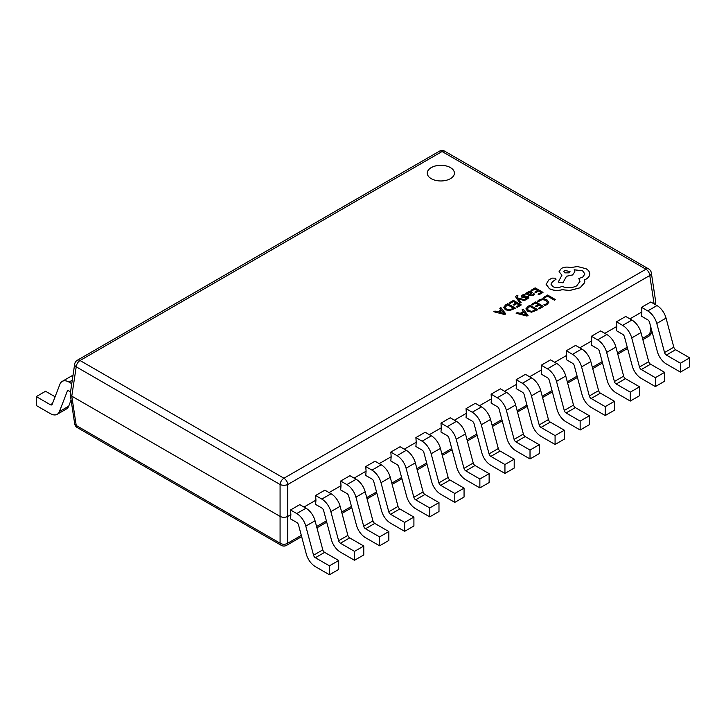 <?xml version="1.0" encoding="UTF-8"?>
<svg xmlns="http://www.w3.org/2000/svg" width="726" height="726" viewBox="0 0 726 726"><rect width="100%" height="100%" fill="white"/><g stroke="black" fill="none" stroke-linecap="round" stroke-linejoin="round"><path stroke-width="1.09" d="M450.438 167.579A13.576 7.841 0 0 0 435.645 165.882A13.576 7.841 0 0 0 427.26 173.124A13.576 7.841 0 0 0 431.235 178.66A13.576 7.841 0 0 0 446.036 180.366A13.576 7.841 0 0 0 454.412 173.124A13.576 7.841 0 0 0 450.438 167.579M454.412 173.142A13.576 7.841 0 0 0 450.438 167.624A13.576 7.841 0 0 0 435.664 165.918A13.576 7.841 0 0 0 427.26 173.142M654.081 303.885L649.779 275.508A5.454 3.149 60 0 0 645.94 269.219L442.07 151.516L80.06 360.523L283.93 478.225L645.94 269.219A5.454 3.149 120 0 1 648.672 268.947A5.454 5.454 0 0 1 651.331 272.858A5.454 3.122 171.4 0 1 649.779 275.508L287.768 484.514L287.768 516.413L290.872 514.625L290.536 518.881L296.725 522.466A2.732 1.579 60 0 1 298.54 524.971L306.299 554.065A13.64 7.877 -120 0 0 315.365 566.625L329.441 574.756L329.441 565.844L338.697 560.499L324.622 552.368A2.732 1.579 -120 0 1 322.807 549.854L315.048 520.769A13.64 7.877 60 0 0 305.991 508.209L299.793 504.634L290.536 509.979L296.725 513.554A13.64 7.877 60 0 1 305.791 526.114L313.55 555.199A2.732 1.579 -120 0 0 315.365 557.713L329.441 565.844M629.914 318.877L641.875 311.98L641.53 316.237L647.728 319.812A2.732 1.579 60 0 1 649.543 322.326L657.302 351.42A13.64 7.877 -120 0 0 666.359 363.971L680.443 372.102L680.443 363.2L689.7 357.854L675.616 349.723A2.732 1.579 -120 0 1 673.81 347.209L666.051 318.115A13.64 7.877 60 0 0 656.985 305.564L650.795 301.989L641.53 307.325L647.728 310.91A13.64 7.877 60 0 1 656.794 323.46L664.553 352.555A2.732 1.579 -120 0 0 666.359 355.068L680.443 363.2M604.84 333.352L616.801 326.455L616.465 330.711L622.654 334.287A2.732 1.579 60 0 1 624.469 336.8L632.228 365.895A13.64 7.877 -120 0 0 641.294 378.446L655.369 386.577L655.369 377.674L664.626 372.329L650.55 364.198A2.732 1.579 -120 0 1 648.735 361.684L640.976 332.59A13.64 7.877 60 0 0 631.919 320.039L625.721 316.463L616.465 321.8L622.654 325.384A13.64 7.877 60 0 1 631.72 337.935L639.479 367.029A2.732 1.579 -120 0 0 641.294 369.543L655.369 377.674M579.775 347.827L591.726 340.93L591.391 345.186L597.589 348.761A2.732 1.579 60 0 1 599.395 351.275L607.154 380.37A13.64 7.877 -120 0 0 616.22 392.92L630.304 401.051L630.304 392.149L639.561 386.804L625.476 378.673A2.732 1.579 -120 0 1 623.661 376.159L615.902 347.073A13.64 7.877 60 0 0 606.845 334.514L600.647 330.938L591.391 336.274L597.589 339.859A13.64 7.877 60 0 1 606.646 352.409L614.405 381.504A2.732 1.579 -120 0 0 616.22 384.018L630.304 392.149M554.7 362.301L566.661 355.404L566.316 359.66L572.515 363.236A2.732 1.579 60 0 1 574.33 365.75L582.089 394.844A13.64 7.877 -120 0 0 591.145 407.395L605.23 415.526L605.23 406.624L614.486 401.278L600.402 393.147A2.732 1.579 -120 0 1 598.596 390.633L590.837 361.548A13.64 7.877 60 0 0 581.771 348.988L575.573 345.413L566.316 350.758L572.515 354.333A13.64 7.877 60 0 1 581.58 366.884L589.33 395.979A2.732 1.579 -120 0 0 591.145 398.492L605.23 406.624M529.626 376.776L541.587 369.879L541.251 374.135L547.44 377.711A2.732 1.579 60 0 1 549.255 380.224L557.014 409.319A13.64 7.877 -120 0 0 566.071 421.87L580.156 430.001L580.156 421.098L589.412 415.753L575.337 407.622A2.732 1.579 -120 0 1 573.522 405.108L565.763 376.023A13.64 7.877 60 0 0 556.697 363.463L550.508 359.887L541.251 365.232L547.44 368.808A13.64 7.877 60 0 1 556.506 381.368L564.265 410.453A2.732 1.579 -120 0 0 566.071 412.967L580.156 421.098M504.561 391.26L516.513 384.353L516.177 388.61L522.375 392.185A2.732 1.579 60 0 1 524.181 394.699L531.94 423.793A13.64 7.877 -120 0 0 541.006 436.353L555.081 444.475L555.081 435.573L564.347 430.228L550.263 422.096A2.732 1.579 -120 0 1 548.448 419.583L540.688 390.497A13.64 7.877 60 0 0 531.632 377.937L525.433 374.362L516.177 379.707L522.375 383.283A13.64 7.877 60 0 1 531.432 395.842L539.191 424.928A2.732 1.579 -120 0 0 541.006 427.442L555.081 435.573M479.487 405.734L491.438 398.828L491.103 403.084L497.301 406.66A2.732 1.579 60 0 1 499.116 409.174L506.875 438.268A13.64 7.877 -120 0 0 515.932 450.828L530.016 458.95L530.016 450.047L539.273 444.702L525.188 436.571A2.732 1.579 -120 0 1 523.373 434.057L515.623 404.972A13.64 7.877 60 0 0 506.557 392.412L500.359 388.837L491.103 394.182L497.301 397.757A13.64 7.877 60 0 1 506.367 410.317L514.117 439.402A2.732 1.579 -120 0 0 515.932 441.916L530.016 450.047M454.412 420.209L466.373 413.303L466.038 417.559L472.227 421.134A2.732 1.579 60 0 1 474.042 423.648L481.801 452.743A13.64 7.877 -120 0 0 490.858 465.302L504.942 473.425L504.942 464.522L514.199 459.177L500.114 451.046A2.732 1.579 -120 0 1 498.308 448.532L490.549 419.446A13.64 7.877 60 0 0 481.483 406.887L475.294 403.311L466.038 408.656L472.227 412.232A13.64 7.877 60 0 1 481.293 424.792L489.052 453.877A2.732 1.579 -120 0 0 490.858 456.391L504.942 464.522M429.347 434.683L441.299 427.777L440.963 432.034L447.162 435.609A2.732 1.579 60 0 1 448.967 438.123L456.727 467.217A13.64 7.877 -120 0 0 465.793 479.777L479.868 487.899L479.868 478.997L489.124 473.651L475.049 465.52A2.732 1.579 -120 0 1 473.234 463.006L465.475 433.921A13.64 7.877 60 0 0 456.418 421.361L450.22 417.786L440.963 423.131L447.162 426.707A13.64 7.877 60 0 1 456.218 439.266L463.978 468.352A2.732 1.579 -120 0 0 465.793 470.865L479.868 478.997M404.273 449.158L416.225 442.252L415.889 446.508L422.087 450.084A2.732 1.579 60 0 1 423.902 452.597L431.661 481.692A13.64 7.877 -120 0 0 440.718 494.252L454.803 502.374L454.803 493.471L464.059 488.126L449.975 479.995A2.732 1.579 -120 0 1 448.16 477.481L440.41 448.396A13.64 7.877 60 0 0 431.344 435.836L425.146 432.26L415.889 437.606L422.087 441.181A13.64 7.877 60 0 1 431.144 453.741L438.903 482.826A2.732 1.579 -120 0 0 440.718 485.34L454.803 493.471M379.199 463.633L391.16 456.727L390.824 460.983L397.013 464.558A2.732 1.579 60 0 1 398.828 467.072L406.587 496.167A13.64 7.877 -120 0 0 415.644 508.726L429.728 516.858L429.728 507.946L438.985 502.601L424.901 494.47A2.732 1.579 -120 0 1 423.095 491.956L415.336 462.87A13.64 7.877 60 0 0 406.27 450.311L400.08 446.735L390.824 452.08L397.013 455.656A13.64 7.877 60 0 1 406.079 468.216L413.838 497.301A2.732 1.579 -120 0 0 415.644 499.815L429.728 507.946M354.125 478.107L366.085 471.201L365.75 475.457L371.948 479.033A2.732 1.579 60 0 1 373.754 481.547L381.513 510.641A13.64 7.877 -120 0 0 390.579 523.201L404.654 531.332L404.654 522.421L413.911 517.075L399.835 508.944A2.732 1.579 -120 0 1 398.02 506.43L390.261 477.345A13.64 7.877 60 0 0 381.204 464.785L375.006 461.21L365.75 466.555L371.948 470.13A13.64 7.877 60 0 1 381.005 482.69L388.764 511.776A2.732 1.579 -120 0 0 390.579 514.289L404.654 522.421M329.06 492.582L341.011 485.676L340.675 489.932L346.874 493.508A2.732 1.579 60 0 1 348.689 496.021L356.439 525.116A13.64 7.877 -120 0 0 365.505 537.676L379.589 545.807L379.589 536.895L388.846 531.55L374.761 523.419A2.732 1.579 -120 0 1 372.946 520.905L365.187 491.82A13.64 7.877 60 0 0 356.13 479.26L349.932 475.684L340.675 481.029L346.874 484.605A13.64 7.877 60 0 1 355.931 497.165L363.69 526.25A2.732 1.579 -120 0 0 365.505 528.764L379.589 536.895M303.985 507.057L315.946 500.15L315.601 504.407L321.8 507.991A2.732 1.579 60 0 1 323.615 510.496L331.374 539.59A13.64 7.877 -120 0 0 340.43 552.15L354.515 560.281L354.515 551.37L363.771 546.025L349.687 537.893A2.732 1.579 -120 0 1 347.881 535.38L340.122 506.294A13.64 7.877 60 0 0 331.056 493.734L324.867 490.159L315.601 495.504L321.8 499.08A13.64 7.877 60 0 1 330.865 511.639L338.625 540.725A2.732 1.579 -120 0 0 340.43 543.239L354.515 551.37M290.872 514.625L290.536 509.979M315.946 500.15L315.601 495.504M341.011 485.676L340.675 481.029M366.085 471.201L365.75 466.555M391.16 456.727L390.824 452.08M416.225 442.252L415.889 437.606M441.299 427.777L440.963 423.131M466.373 413.303L466.038 408.656M491.438 398.828L491.103 394.182M516.513 384.353L516.177 379.707M541.587 369.879L541.251 365.232M566.661 355.404L566.316 350.758M591.726 340.93L591.391 336.274M616.801 326.455L616.465 321.8M641.875 311.98L641.53 307.325M648.672 268.947L444.802 151.244A5.454 5.454 0 0 0 439.348 151.244L77.328 360.25A5.454 3.149 -120 0 1 80.06 360.523A5.454 3.149 120 0 0 76.221 366.811L71.774 396.142L280.082 516.413L280.082 484.514L76.221 366.811A5.454 3.122 -171.4 0 1 74.669 364.162L70.195 394.2L71.774 396.142L76.221 425.481A5.454 3.122 171.4 0 1 74.669 423.694L70.195 394.2M287.768 484.514A5.454 2.577 180 0 1 280.082 484.514A5.454 3.149 120 0 1 283.93 478.225A5.454 3.149 -120 0 1 287.768 484.514M281.198 545.308A5.454 5.454 0 0 0 286.652 545.308A5.454 3.149 60 0 0 287.768 543.184L287.768 516.413C285.209 517.611 282.65 517.611 280.082 516.413L280.082 543.184A5.454 3.149 120 0 0 281.198 545.308L77.328 427.605A5.454 3.149 120 0 1 76.221 425.481L280.082 543.184A5.454 3.675 180 0 0 287.768 543.184L301.317 535.371M651.331 272.858L655.805 302.352L654.906 304.366M642.519 338.38L649.779 334.178A5.454 3.149 -120 0 1 648.672 336.301A5.454 5.454 0 0 0 651.331 332.39A5.454 3.122 -171.4 0 1 649.779 334.178L650.841 327.199M55.103 396.768L45.556 391.26L36.3 396.605L50.384 404.727L52.508 403.502M70.476 391.831L69.015 390.987A2.732 1.579 -120 0 0 67.645 390.851A2.732 1.579 -120 0 0 67.2 391.414L59.441 411.542A13.64 7.877 60 0 1 57.2 414.31A13.64 7.877 60 0 1 50.384 413.639L36.3 405.507L36.3 396.605M71.075 400.026L68.698 406.197A13.64 7.877 60 0 1 66.456 408.965L57.2 414.31M71.711 383.646L69.015 382.085A13.64 7.877 -120 0 0 62.191 381.404A13.64 7.877 -120 0 0 59.949 384.181L52.19 404.309A2.732 1.579 60 0 1 51.746 404.863A2.732 1.579 60 0 1 50.384 404.727M72.945 375.514A13.64 7.877 -120 0 0 71.447 376.059L62.191 381.404M504.942 473.425L514.199 468.079L514.199 459.177M530.016 458.95L539.273 453.605L539.273 444.702M555.081 444.475L564.347 439.13L564.347 430.228M580.156 430.001L589.412 424.656L589.412 415.753M605.23 415.526L614.486 410.181L614.486 401.278M630.304 401.051L639.561 395.706L639.561 386.804M655.369 386.577L664.626 381.232L664.626 372.329M680.443 372.102L689.7 366.757L689.7 357.854M479.868 487.899L489.124 482.563L489.124 473.651M454.803 502.374L464.059 497.038L464.059 488.126M429.728 516.858L438.985 511.512L438.985 502.601M404.654 531.332L413.911 525.987L413.911 517.075M379.589 545.807L388.846 540.462L388.846 531.55M354.515 560.281L363.771 554.936L363.771 546.025M329.441 574.756L338.697 569.411L338.697 560.499M543.475 297.433L544.373 297.987L547.495 296.19L554.446 300.201L555.454 299.575L547.613 295.037L543.475 297.433L544.373 297.987M544.373 297.95L547.495 296.19M547.495 296.144L554.446 300.201M554.446 300.156L555.454 299.575M537.603 301.19L538.574 301.753L540.071 300.283L542.921 299.593L545.925 300.446L547.458 302.279L546.188 304.012L543.874 304.811L544.936 305.428L547.114 304.539L548.847 302.207L546.932 299.793L543.084 298.74L539.318 299.675L537.603 301.19L538.574 301.798L540.071 300.328L542.921 299.638L545.925 300.491L547.458 302.37M543.874 304.811L544.936 305.474L547.114 304.584L548.847 302.207M531.496 304.348L532.385 304.866L535.588 303.014L538.229 304.539L535.425 306.154L536.323 306.671L539.128 305.056L541.641 306.508L538.61 308.251L539.518 308.777L543.556 306.445L535.706 301.916L531.496 304.394L532.385 304.911L535.588 303.06L538.193 304.557M535.425 306.154L536.323 306.717L539.128 305.101L541.605 306.526M538.61 308.251L539.518 308.822L543.556 306.445M525.905 308.84L527.648 311.218L531.613 312.135L537.857 309.73L530.007 305.201L527.847 306.454L525.905 308.958M527.239 308.822L528.682 310.583L531.75 311.363L535.942 309.793L529.889 306.308L527.239 308.84L529.889 306.354L535.897 309.82M525.905 308.886L527.648 311.254L531.613 312.18L537.857 309.73M516.132 313.215L526.958 316.019L528.047 315.393L523.192 309.14L522.067 309.784L523.464 311.463L520.197 313.351L517.248 312.57L516.132 313.26L526.958 316.064L528.047 315.393M524.027 312.162L521.395 313.677L526.513 315.12L524.027 312.162L521.45 313.696M522.067 309.784L523.437 311.481M526.532 315.157L524.027 312.207M530.951 290.291L531.84 290.808L535.053 288.957L537.685 290.482L534.88 292.097L535.779 292.623L538.583 290.999L541.097 292.451L538.066 294.193L538.973 294.72L543.012 292.387L535.171 287.859L530.951 290.336L531.84 290.854L535.053 289.002L537.648 290.5M534.88 292.097L535.779 292.66L538.583 291.044L541.061 292.469M538.066 294.193L538.973 294.765L543.012 292.387M533.265 295.573L534.672 294.157L533.719 293.613L532.557 295.065L530.053 294.919L532.285 292.678L531.505 291.698L528.101 291.788L527.357 293.368L526.486 292.868L525.506 293.431L529.109 295.518L533.265 295.618L534.672 294.157M527.267 292.877L527.385 293.349M531.042 292.887L529.653 292.106L528.646 292.397L528.038 293.277L529.299 294.493L531.042 292.887L530.588 292.324L528.646 292.442L528.038 293.322M525.506 293.431L529.109 295.564L533.265 295.618M530.08 294.947L532.285 292.678M531.042 292.932L530.588 292.369M525.388 294.901L524.372 294.32L522.52 295.001L521.332 296.208L521.912 297.27L527.33 297.206L527.012 298.259L525.188 298.849L526.141 299.402L527.72 298.776L528.827 297.624L528.256 296.571L522.829 296.625L523.228 295.527L525.388 294.901L523.228 295.564L522.829 296.671M521.332 296.244L521.912 297.315L523.174 297.66L526.595 297.07L527.584 297.733M525.188 298.849L526.141 299.439L528.855 297.433M518.128 298.767L524.381 300.555L525.479 299.92L517.692 297.959L517.103 297.125L517.992 295.827L516.404 295.645L515.705 296.662L516.195 297.832L520.106 303.069L521.123 302.433L518.128 298.803M520.106 303.023L521.123 302.433M518.137 298.822L524.381 300.6L525.479 299.92M517.103 297.125L517.992 295.827M517.103 297.17L517.32 296.126M515.705 296.707L520.106 303.069M509.225 302.833L510.115 303.35L513.327 301.499L515.959 303.023L513.155 304.648L514.053 305.165L516.858 303.541L519.371 304.993L516.34 306.744L517.248 307.261L521.286 304.929L513.445 300.401L509.225 302.878L510.115 303.395L513.327 301.544L515.923 303.051M513.155 304.648L514.053 305.21L516.858 303.586L519.335 305.011M516.34 306.744L517.248 307.307L521.286 304.929M503.635 307.334L505.378 309.703L509.343 310.628L515.587 308.223L507.737 303.695L505.586 304.938L503.635 307.443M504.969 307.316L506.412 309.067L509.48 309.848L513.672 308.287L507.619 304.793L504.969 307.325L507.619 304.838L513.636 308.305M503.635 307.37L505.378 309.748L509.343 310.674L515.587 308.223M493.862 311.708L504.697 314.512L505.777 313.886L500.922 307.633L499.797 308.278L501.194 309.948L497.927 311.835L494.978 311.055L493.862 311.753L504.697 314.558L505.777 313.886M501.757 310.646L499.125 312.171L504.243 313.614L501.757 310.646L499.179 312.18M499.797 308.278L501.167 309.966M504.271 313.641L501.757 310.692M549.373 288.639C553.257 290.563 557.532 290.908 562.196 289.674L569.62 290.473L580.101 287.768L584.621 282.65L584.621 279.819L586.018 279.138C588.459 277.695 589.703 275.944 589.757 273.893C589.703 271.887 588.459 270.163 586.018 268.711L577.597 266.551L570.455 267.576C567.169 266.723 564.147 267.014 561.361 268.448L559.065 271.669L561.924 275.208L558.24 282.105L562.922 282.813L566.498 276.243L572.578 274.918L574.865 271.696L574.139 269.773L582.615 270.798L584.911 274.02L582.615 277.241L578.822 278.466L579.983 281.334L576.698 285.872C571.943 288.186 567.015 288.349 561.924 286.353L561.479 286.616C558.575 287.995 555.671 287.995 552.776 286.616L550.952 284.084L552.441 281.779L556.052 279.174L555.345 278.176L551.996 278.112L548.702 280.009L546.133 284.392L549.373 288.685C553.257 290.609 557.532 290.954 562.196 289.719L569.62 290.518L580.101 287.814L584.621 282.695L584.811 281.37M546.124 284.12L549.373 288.685M564.764 270.353L563.866 271.606L564.764 272.858L569.12 272.858L570.019 271.606L564.764 270.353L563.866 271.624M550.952 284.111L552.441 281.824L556.052 279.22M578.822 278.466L579.983 281.352M574.139 269.818L582.615 270.843L584.911 274.047M558.24 282.105L562.922 282.859L566.498 276.288L572.578 274.963L574.865 271.742M559.065 271.669L561.924 275.254M584.621 279.864L586.018 279.183C588.459 277.74 589.703 275.989 589.757 273.938L589.757 273.938M570.019 271.624L564.764 270.399M316.59 526.55L326.382 520.896M341.665 512.075L351.457 506.421M366.73 497.6L376.531 491.947M391.804 483.126L401.596 477.472M416.878 468.651L426.67 462.997M441.943 454.177L451.744 448.523M467.018 439.702L476.81 434.048M492.092 425.227L501.884 419.574M517.157 410.753L526.958 405.099M542.231 396.278L552.032 390.615M567.305 381.803L577.097 376.141M592.38 367.329L602.172 361.666M617.445 352.854L627.246 347.191M439.348 151.244A5.454 3.149 60 0 1 442.07 151.516A5.454 3.149 120 0 1 444.802 151.244M59.441 411.542L68.698 406.197M67.2 391.414L68.353 390.742M69.015 382.085L72.228 380.224M490.858 456.391L500.114 451.046M472.227 412.232L481.483 406.887M481.293 424.792L490.549 419.446M489.052 453.877L498.308 448.532M515.932 441.916L525.188 436.571M497.301 397.757L506.557 392.412M506.367 410.317L515.623 404.972M514.117 439.402L523.373 434.057M541.006 427.442L550.263 422.096M522.375 383.283L531.632 377.937M531.432 395.842L540.688 390.497M539.191 424.928L548.448 419.583M566.071 412.967L575.337 407.622M547.44 368.808L556.697 363.463M556.506 381.368L565.763 376.023M564.265 410.453L573.522 405.108M591.145 398.492L600.402 393.147M572.515 354.333L581.771 348.988M581.58 366.884L590.837 361.548M589.33 395.979L598.596 390.633M616.22 384.018L625.476 378.673M597.589 339.859L606.845 334.514M606.646 352.409L615.902 347.073M614.405 381.504L623.661 376.159M641.294 369.543L650.55 364.198M622.654 325.384L631.919 320.039M631.72 337.935L640.976 332.59M639.479 367.029L648.735 361.684M666.359 355.068L675.616 349.723M647.728 310.91L656.985 305.564M656.794 323.46L666.051 318.115M664.553 352.555L673.81 347.209M465.793 470.865L475.049 465.52M447.162 426.707L456.418 421.361M456.218 439.266L465.475 433.921M463.978 468.352L473.234 463.006M440.718 485.34L449.975 479.995M422.087 441.181L431.344 435.836M431.144 453.741L440.41 448.396M438.903 482.826L448.16 477.481M415.644 499.815L424.901 494.47M397.013 455.656L406.27 450.311M406.079 468.216L415.336 462.87M413.838 497.301L423.095 491.956M390.579 514.289L399.835 508.944M371.948 470.13L381.204 464.785M381.005 482.69L390.261 477.345M388.764 511.776L398.02 506.43M365.505 528.764L374.761 523.419M346.874 484.605L356.13 479.26M355.931 497.165L365.187 491.82M363.69 526.25L372.946 520.905M340.43 543.239L349.687 537.893M321.8 499.08L331.056 493.734M330.865 511.639L340.122 506.294M338.625 540.725L347.881 535.38M315.365 557.713L324.622 552.368M296.725 513.554L305.991 508.209M305.791 526.114L315.048 520.769M313.55 555.199L322.807 549.854M77.328 360.25A5.454 5.454 0 0 0 74.669 364.162M74.669 423.694A5.454 5.454 0 0 0 77.328 427.605M651.331 332.39L651.658 330.257M655.524 304.72L655.805 302.896M648.672 336.301L642.855 339.65M627.582 348.471L617.79 354.125M602.507 362.946L592.715 368.599M577.442 377.42L567.641 383.074M552.368 391.895L542.576 397.549M527.294 406.369L517.502 412.023M502.229 420.844L492.428 426.498M477.154 435.319L467.363 440.972M452.08 449.793L442.288 455.447M427.015 464.268L417.214 469.931M401.941 478.743L392.149 484.405M376.867 493.217L367.075 498.88M351.801 507.692L342 513.355M326.727 522.166L316.926 527.829M301.653 536.641L286.652 545.308"/></g></svg>
